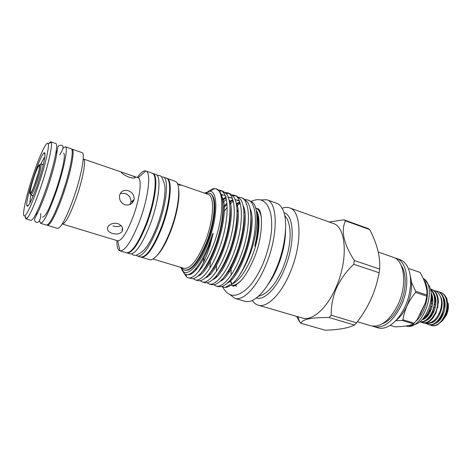 <?xml version="1.0" encoding="UTF-8"?>
<svg xmlns="http://www.w3.org/2000/svg" width="472" height="472" viewBox="0 0 472 472"><rect width="100%" height="100%" fill="white"/><g stroke="black" fill="none" stroke-linecap="round" stroke-linejoin="round"><path stroke-width="0.71" d="M437.302 316.659L435.975 318.547C432.647 322.541 429.266 324.181 425.827 323.462M39.282 165.914L39.441 165.613M40.043 164.645L41.052 164.173C41.335 166.887 39.801 173.253 36.456 183.266C34.031 190.068 32.238 193.992 31.075 195.03L30.532 194.057M35.477 182.747C38.633 173.312 40.085 167.306 39.831 164.74C39.029 164.103 37.188 167.796 34.308 175.82C31.046 185.101 28.857 195.113 30.42 193.856C31.512 192.865 33.199 189.16 35.477 182.747M34.35 176.05C31.447 184.723 30.108 190.287 30.326 192.741C31.04 193.396 32.739 189.986 35.435 182.505C38.556 173.649 40.545 164.368 39.105 165.589C38.055 166.569 36.468 170.056 34.35 176.05M38.379 172.864L33.996 186.416M33.618 194.912L32.503 195.992L32.249 195.55M40.958 163.99C42.675 160.173 43.92 158.155 44.687 157.937M422.121 319.603C425.06 317.662 427.437 314.635 429.254 310.529C431.39 305.467 432.033 300.457 431.202 295.513M431.089 293.177L432.175 299.744L429.85 310.718L426.8 315.957L421.136 320.594M419.726 321.833C424.529 322.329 428.747 318.895 432.376 311.532C435.939 301.826 435.302 294.469 430.476 289.46M430.405 289.188C433.644 291.448 435.272 295.437 435.284 301.154L432.971 311.721L430.134 316.653C426.576 321.09 423.095 322.824 419.697 321.863L419.697 321.863M420.977 322.111L422.18 322.636C427.178 323.639 431.609 320.27 435.485 312.529C439.733 303.071 437.815 291.106 431.314 289.265L430.364 289.023M431.314 289.265L431.892 289.46C436.234 291.271 438.394 295.643 438.376 302.57L436.081 312.718L433.467 317.332C429.844 321.969 426.281 323.798 422.764 322.818L422.18 322.636M430.134 324.966L431.325 325.485C436.388 326.512 440.854 323.178 444.736 315.497C448.984 306.104 446.984 294.186 440.411 292.321L439.155 292.02M440.411 292.321L440.984 292.516C445.698 294.522 447.881 299.337 447.527 306.953L445.32 315.685L443.444 319.184L441.208 321.987M426.422 323.574L428.287 324.541C433.325 325.556 437.786 322.217 441.668 314.511C445.916 305.095 443.94 293.159 437.391 291.307L435.68 290.958M437.391 291.307L437.969 291.501C442.547 293.437 444.724 298.092 444.5 305.467L442.252 314.7L440.116 318.6C436.388 323.698 432.635 325.739 428.871 324.718L428.287 324.541M448.111 303.189C448.801 307.095 448.199 311.125 446.311 315.278L442.529 320.641M441.733 321.438L445.946 315.479L448.217 306.405L446.795 298.457L445.692 296.681M443.125 314.641L440.954 317.255M433.703 312.063L432.96 311.75M431.791 315.473L431.101 315.255M428.688 314.488L427.98 314.263M439.88 314.045L438.966 313.756M430.594 311.066L429.809 310.818M409.2 268.692L420.157 272.462L409.2 268.692M402.221 320.441L402.94 319.75L414.168 323.22L413.442 323.904L402.221 320.441L395.654 320.783M415.578 292.463L415.714 291.301L426.93 295.006L426.794 296.162L415.578 292.463C408.646 300.735 404.433 309.827 402.94 319.75M411.425 282.185L415.714 291.301M426.93 295.006L426.953 291.472C426.234 285.448 423.968 279.117 420.157 272.462M414.168 323.22L417.207 319.485L425.337 302.847L426.794 296.162M390.12 325.361L395.034 326.848C402.746 326.677 408.634 325.839 412.699 324.329L413.442 323.904M424.057 280.421C431.042 289.124 426.605 311.998 415.997 321.125M423.242 278.362L423.248 278.368C438.069 286.604 423.313 329.733 406.917 326.223L405.69 325.993M424.405 279.288L428.859 285.259C435.332 295.519 427.597 319.444 416.339 323.975L409.212 326.211M236.354 223.403L236.855 222.53M243.953 212.896L244.738 212.105M255.641 207.898L257.087 208.724C259.175 210.347 260.603 213.368 261.37 217.787M258.644 209.326L257.83 209.385M401.188 265.423C406.899 273.288 406.475 290.699 399.896 304.641C395.005 314.771 389.134 321.178 382.285 323.857M410.251 275.931C412.729 285.005 411.578 295.071 406.799 306.121C403.79 312.493 400.12 317.337 395.79 320.641M394.663 257.889L399.861 259.576C402.722 260.579 405.094 262.662 406.982 265.83C412.451 274.692 411.702 292.528 404.941 306.841C400.055 316.983 394.155 323.674 387.229 326.913C383.848 328.376 380.703 328.677 377.795 327.816L372.585 326.14M282.126 208.299C284.828 207.237 287.324 207.108 289.613 207.898C301.608 210.819 302.505 244.484 289.855 273.2C280.787 294.799 266.845 308.127 258.166 305.148C255.848 304.452 253.901 302.877 252.325 300.434M289.613 207.898L333.067 223.386C346.271 226.796 348.513 259.978 335.834 287.743C326.772 308.653 312.081 321.273 302.458 318.039L258.166 305.148M283.973 212.725C294.534 215.09 295.248 244.649 284.191 269.866C276.232 288.911 263.984 300.711 256.414 297.926M285.554 229.882C285.53 241.747 282.787 254.349 277.324 267.689C274.474 274.397 271.276 280.15 267.742 284.946M250.715 224.052L250.986 223.575M259.417 211.592L259.777 211.196M260.715 199.933L266.792 199.762L276.68 203.285C278.94 204.093 280.822 205.886 282.327 208.665C288.392 219.091 285.879 246.266 276.144 268.863C268.875 285.359 261.063 295.826 252.715 300.251C249.865 301.626 247.287 301.974 244.986 301.307L234.908 298.375L230.076 294.675M266.792 199.762C278.12 202.423 278.273 236.319 265.653 265.541C256.579 287.513 243.068 301.213 234.908 298.375M329.202 222.011L343.946 219.816L368.095 228.536L369.712 229.587L345.486 220.843C340.743 230.678 343.687 243.9 354.319 260.514L353.776 264.267C346.43 271.199 340.666 279.135 336.483 288.067C332.742 297.142 330.978 306.204 331.197 315.267L329.096 317.526C311.662 317.343 302.263 319.249 300.9 323.249L299.602 321.804L296.693 316.358M354.319 260.514L379.647 269.058C380.013 263.27 379.464 257.222 378.007 250.921C376.231 243.9 373.47 236.785 369.712 229.587M379.647 269.058L379.146 272.769L353.776 264.267M331.197 315.267L356.584 322.83C362.366 315.349 367.198 307.414 371.081 299.012C374.845 290.463 377.535 281.713 379.146 272.769M343.946 219.816L345.486 220.843M236.926 217.273L237.198 216.884M243.7 209.645L244.225 209.226M257.004 211.468C261.069 219.911 258.68 240.797 251.305 258.278C245.216 272.32 238.856 280.875 232.23 283.938M255.311 207.043C258.798 216.483 258.621 229.498 254.768 246.095L256.573 239.628L258.296 228.525C258.803 222.312 258.514 217.096 257.423 212.878M247.747 199.963L252.331 202.169C259.712 207.981 258.137 235.322 248.319 258.485C245.54 265.164 242.478 270.94 239.127 275.807C242.301 270.898 245.198 265.069 247.812 258.32C258.113 232.389 257.865 202.346 247.747 199.963L245.381 199.567M236.655 206.175L240.136 203.196M208.087 191.408L213.267 188.682L216.141 188.829C224.772 190.664 223.409 220.719 212.5 247.116C207.934 258.272 203.066 266.674 197.904 272.332C202.352 265.996 206.37 257.157 209.952 245.806L213.037 233.829C213.261 231.569 211.651 237.103 211.131 238.401L208.63 245.127C205.09 254.013 201.302 261.222 197.272 266.763C193.632 271.624 190.411 274.267 187.602 274.698L184.717 274.155L181.856 270.002M213.267 188.682L214.607 188.582M216.141 188.829L219.356 191.19C225.563 198.246 223.421 225.026 214.683 247.812C207.137 266.662 199.904 276.97 193.001 278.734L188.104 277.772C190.765 278.533 194.033 276.722 197.904 272.332M193.296 278.681L195.166 279.855C201.013 281.99 211.627 269.123 219.014 249.186C229.25 222.719 229.799 192.44 220.412 190.334L218.235 190.004M219.356 191.195L221.728 190.995M220.412 190.334L223.162 191.302L226.477 193.915C232.59 201.402 230.507 227.693 221.875 250.095C214.465 268.509 207.255 278.722 200.258 280.74L197.892 280.657L195.166 279.855M200.181 280.752L202.169 281.926C208.164 284.091 218.89 271.382 226.306 251.499C236.56 225.173 236.909 194.948 227.327 192.771L225.103 192.428M223.474 192.641L223.014 192.765M221.545 195.673L222.737 194.918M226.171 193.52L228.578 193.378M227.327 192.771L229.929 193.685L233.552 196.641C239.575 204.476 237.505 230.442 229.008 252.355C221.728 270.35 214.553 280.474 207.473 282.716L204.742 282.681L202.234 281.943M207.078 282.793L209.12 283.973C215.279 286.191 226.129 273.53 233.534 253.794C243.823 227.551 243.935 197.432 234.189 195.19L231.917 194.824M226.365 196.712L222.459 199.774M222.796 202.706L226.3 199.343M228.401 197.792L229.05 197.39M232.932 195.833L235.375 195.744M234.189 195.19L236.637 196.051L240.578 199.373C246.484 207.538 244.478 233.068 236.077 254.597C228.938 272.179 221.793 282.197 214.654 284.663L211.539 284.687L209.12 283.973M213.922 284.817L216.017 286.008C222.3 288.274 233.298 275.719 240.702 256.066C251.004 229.964 250.927 199.91 240.997 197.585L238.673 197.207M225.687 205.668L224.141 207.586M224.176 211.373L227.185 207.344M230.365 203.81L233.251 201.255M240.997 197.585L243.298 198.393L247.552 202.099C253.352 210.624 251.369 235.693 243.086 256.821C236.1 273.966 229.003 283.884 221.799 286.581L218.282 286.675L216.017 286.008M184.552 274.049L186.511 276.899L188.104 277.772M196.523 267.754L196.576 269.276M204.099 257.47L203.479 262.621M210.412 261.376L209.881 268.084M204.606 193.148L209.597 191.248C218.548 190.464 217.887 218.961 207.367 244.478C199.662 263.99 188.853 275.807 183.561 271.783L180.623 267.317M378.267 252.054L393.176 257.246C404.504 260.332 407.495 284.811 397.996 304.635C389.778 320.588 380.78 327.645 371.01 325.792L357.416 321.727M396.22 258.308C407.607 261.411 410.658 285.867 401.159 305.638C392.934 321.556 383.919 328.583 374.101 326.712M126.803 252.868L127.033 252.951C132.207 253.281 138.691 243.835 146.491 224.631C155.772 200.842 158.68 174.422 152.751 173.413L152.521 173.342M127.033 252.951L130.142 253.883C135.381 254.231 141.913 244.82 149.718 225.657C159.005 201.922 161.825 175.525 155.813 174.481L152.751 173.413M136.219 255.24L137.553 256.095C142.963 256.502 149.583 247.169 157.412 228.106C166.716 204.494 169.33 178.139 163.123 177.024L161.536 176.941M137.553 256.095L140.626 257.016C146.102 257.441 152.763 248.142 160.598 229.121C169.908 205.556 172.433 179.224 166.15 178.08L163.123 177.024M63.165 148.167L65.319 146.792L71.154 148.816C74.535 148.981 69.638 173.667 61.325 196.688C54.427 215.344 49.477 224.814 46.486 225.109L40.574 223.327L39.624 220.961M65.319 146.792C68.54 146.898 63.478 171.613 55.183 194.73C48.297 213.462 43.43 222.99 40.574 223.327M56.245 150.603L56.728 153.943M34.385 171.318C40.504 153.565 47.017 140.213 48.168 143.724C49.648 146.473 44.445 168.398 37.359 188.499C31.695 204.352 27.529 213.444 24.874 215.769C20.957 218.754 26.467 193.856 34.385 171.318M48.663 143.5L50.781 141.806L51.23 142.332C52.888 145.187 47.424 168.48 39.872 189.838C33.837 206.677 29.394 216.3 26.538 218.695L25.872 218.855L25.14 216.235M50.781 141.806L55.802 143.547C58.758 143.553 53.424 168.292 45.164 191.526C38.321 210.359 33.589 219.982 30.951 220.389L25.872 218.855M65.478 184.133L61.791 195.337M71.585 149.14L72.033 149.17C75.431 149.341 70.57 173.997 62.263 196.977C55.366 215.598 50.416 225.05 47.406 225.339L47.023 225.091M72.033 149.17L82.04 152.633C85.703 152.904 81.125 177.507 72.794 200.329C65.868 218.825 60.782 228.177 57.543 228.389L47.406 225.339M122.596 172.463C121.463 172.05 121.062 172.079 121.398 172.545C122.449 173.944 125.045 175.525 129.186 177.289C133.511 178.387 135.541 178.369 135.281 177.242L132.225 175.767L83.361 159.005C86.588 159.294 82.712 180.416 75.573 199.922C69.62 215.787 65.207 223.811 62.345 223.993L117.705 240.82L119.941 250.856C117.805 250.066 116.796 246.638 116.914 240.584M132.225 175.767L138.089 177.785C142.402 178.794 139.759 199.514 132.591 218.129C126.573 233.215 121.611 240.779 117.705 240.82M137.311 177.513C140.756 172.54 143.582 170.357 145.771 170.958L145.795 170.964C151.518 171.967 148.397 198.417 139.14 222.294C131.375 241.57 124.986 251.092 119.965 250.862M131.906 203.338L133.01 200.423M145.771 170.958L152.143 173.177C158.061 174.186 155.135 200.618 145.848 224.43C138.048 243.658 131.564 253.11 126.402 252.785L119.941 250.856M166.362 178.162L166.763 178.268C173.065 179.425 170.557 205.762 161.241 229.327C153.394 248.355 146.727 257.647 141.234 257.216L140.845 257.069M166.763 178.268L175.702 181.496C181.395 184.363 178.77 209.739 169.885 232.077C162.551 249.859 156.043 259.116 150.367 259.836L141.234 257.216M178.605 188.906C180.133 197.514 176.699 216.017 170.451 231.876C166.032 242.986 161.566 250.874 157.058 255.535M177.401 183.702L208.016 194.334C215.096 195.833 213.775 220.855 204.771 242.803C197.131 260.532 190.234 269.052 184.08 268.356L153.034 259.045M205.55 193.479L207.297 192.948L209.385 193.119C216.778 194.682 215.433 220.731 206.046 243.582C198.087 262.025 190.9 270.875 184.481 270.143L182.688 269.064L181.572 267.606M205.816 193.573L207.108 193.131M209.385 193.119L210.294 193.496C217.049 196.281 215.38 221.628 206.329 243.676C198.789 261.276 191.827 270.179 185.443 270.368L184.481 270.143M179.165 185.095L180.422 185.23L178.434 184.292M124.897 204.736C129.617 205.656 132.685 203.933 134.095 199.562C134.42 195.378 132.496 192.428 128.319 190.723C123.587 189.591 120.649 191.307 119.499 195.868C119.204 200.075 121.003 203.031 124.897 204.736M43.135 159.678L44.852 156.763M211.934 194.989C217.267 200.081 215.02 223.592 206.771 243.741C200.157 259.405 193.774 268.196 187.638 270.12M243.34 225.982L243.812 225.168M258.638 210.341L259.258 210.193M120.307 193.42L125.074 193.461C129.245 195.113 131.186 197.992 130.897 202.099L129.841 204.588M121.139 225.64C118.82 226.772 116.094 226.861 112.973 225.887M112.354 233.404C116.749 234.631 120.006 233.976 122.124 231.439C123.499 228.129 122.071 225.516 117.835 223.604C113.451 222.731 110.159 223.746 107.964 226.643C106.548 229.663 108.011 231.917 112.354 233.404M228.861 269.931L228.932 272.279M230.472 280.775L232.106 283.985M233.268 285.324L233.894 285.849M234.897 285.507L234.484 285.023M231.894 279.365L231.652 278.338M231.132 275.07L231.02 266.002M220.984 269.772L220.961 269.235M241.056 280.592C237.853 283.719 234.926 285.33 232.289 285.424L230.401 285.188M182.64 268.804L181.844 267.683M42.84 217.12L42.498 217.114M37.795 212.5L35.441 214.925M38.568 181.207C37.577 185.018 36.48 188.163 35.27 190.653C30.804 202.276 28.031 207.367 26.957 205.928C24.627 201.981 39.89 154.775 44.097 152.928C46.563 150.928 43.884 165.064 38.568 181.207M29.819 203.261L30.131 199.892M133.989 199.65L133.051 202.057M221.563 241.741L220.931 243.729M216.99 261.346L216.819 262.715M216.565 265.305L216.353 271.453M216.601 275.56L216.737 276.645M221.451 286.675L225.197 287.572C229.38 287.1 234.023 283.176 239.127 275.807M300.9 323.249L325.137 330.217C337.551 329.863 346.879 328.341 353.127 325.639L354.437 325.031L329.096 317.526M356.584 322.83L354.437 325.031M236.112 286.569L235.852 284.468M435.768 304.776L435.019 304.528M432.659 303.762L431.904 303.514M431.266 306.635L432.063 306.888M434.387 307.644L435.172 307.897M442.423 320.636L437.609 324.712C435.42 325.833 433.361 326.099 431.426 325.515L431.373 325.497M437.656 307.992L438.264 299.572M30.367 202.211C29.878 201.585 30.049 199.219 30.886 195.119M42.309 164.439L42.775 164.227L43.046 165.755M30.615 192.918L30.656 192.582M435.975 318.547L434.069 320.405M425.119 303.49L419.873 315.131M213.037 233.829C206.842 257.128 194.47 276.144 187.962 274.633M221.763 196.417C231.416 211.179 212.105 271.925 198.087 276.02M191.437 273.801L191.113 273.164M228.867 199.343C238.236 214.553 219.586 273.158 205.456 277.843M196.494 269.37L196.352 267.966M222.518 200.175L225.982 198.069M235.923 202.264C244.997 217.881 227.002 274.385 212.789 279.636M224.129 207.385L227.026 204.352M229.905 202.022L233.009 200.358M242.927 205.184C251.694 221.173 234.342 275.618 220.082 281.4M210.123 274.197L209.928 272.987M236.708 204.258L239.977 202.659M249.883 208.117C258.332 224.43 241.611 276.84 227.333 283.135M237.05 212.099L238.012 211.049M197.272 266.763L195.39 269.14M222.896 204.217C225.457 222.79 213.45 260.243 202.152 271.677M190.818 274.108L190.487 273.571M221.132 194.482L225.12 195.52M229.988 207.515C232.301 225.988 220.872 261.6 209.733 273.211M195.703 270.267L195.52 268.987M222.377 199.249L225.799 197.426M228.1 196.954L232.301 198.323M237.894 209.904L237.021 210.801C239.08 229.144 228.224 262.945 217.273 274.698M224.052 206.087L226.926 203.273M229.652 201.237L232.826 199.762M235.009 199.42L239.452 201.16M244 214.129C245.8 232.259 235.51 264.285 224.784 276.144M209.379 274.94L209.173 273.919M208.907 261.919L209.031 260.68M221.799 221.032L222.465 219.834M236.442 203.515L239.794 202.105M250.915 217.468C252.455 235.345 242.72 265.612 232.259 277.536M216.152 277.2L215.952 276.35M229.209 221.551L229.77 220.613M257.806 221.539C258.066 228.873 257.057 237.056 254.768 246.095M448.217 306.405L446.541 298.546M435.691 323.255C443.119 320.299 447.857 304.7 443.468 297.466M430.665 322.919C438.323 322.27 445.184 305.455 440.736 297.065M426.293 320.453C433.803 317.621 438.736 301.437 434.187 294.215M423.136 319.514C430.659 316.724 435.656 300.387 431.089 293.153M433.768 290.416L436.901 291.631M437.113 291.779C441.727 296.416 442.795 302.629 440.311 310.423C437.863 317.007 433.532 324.217 424.576 323.19L424.245 323.078M43.023 164.675L40.875 163.961M39.831 164.74L41.052 164.173M31.211 192.322L30.326 192.741M257.087 208.724L257.688 208.6C263.158 209.379 263.423 237.794 253.417 259.712C248.827 270.132 244.331 277.495 239.912 281.796C235.705 285.383 233.304 286.74 232.702 285.879L232.289 285.424M263.228 263.264C267.689 251.989 270.468 240.921 271.571 230.07C272.173 215.492 270.261 210.229 267.058 204.872C263.411 199.42 258.131 198.246 251.222 201.349M246.644 204.264L246.301 204.541M258.166 208.872L257.293 208.889M282.693 268.509C288.498 254.06 290.899 240.915 289.908 229.079C288.899 222.218 287.566 219.71 286.935 218.565L284.628 215.267M209.597 191.248L214.654 188.552M183.561 271.783L184.717 274.155M156.692 227.05C162.592 210.919 165.353 197.638 164.982 187.201C164.108 181.207 162.663 179.791 161.808 177.325C160.881 175.785 159.318 175.153 157.111 175.425M63.549 153.158C66.434 154.149 61.224 175.454 54.823 193.597M59.737 154.798C66.387 144.273 61.555 144.697 58.54 145.813C57.147 147.801 57.696 150.273 55.165 161.754C53.017 170.805 50.132 180.611 46.504 191.178C43.501 199.438 40.692 206.341 38.09 211.898L34.71 218.589C34.415 220.271 34.71 221.38 35.595 221.905C37.099 223.392 40.94 222.253 40.734 213.568M48.168 143.724L51.23 142.332M138.089 177.785L145.795 170.964M206.435 193.785L207.297 192.948M134.095 199.562L130.897 202.099M122.124 231.439L122.39 227.622M135.281 177.242L135.039 177.897M45.017 154.633L44.097 152.928M28.703 205.084L26.957 205.928M182.475 267.872L182.688 269.064M24.874 215.769L26.538 218.695M42.864 217.126C46.722 215.562 50.38 205.172 54.669 194.016M156.545 227.433C153.624 234.732 150.609 240.785 147.5 245.593C143.11 251.794 141.128 252.496 138.426 254.03C135.93 255.865 133.706 255.818 131.747 253.871M230.076 284.522L225.197 287.572M297.673 316.641L299.944 322.211M186.121 274.686L186.511 276.899M225.221 195.768C224.601 195.148 223.297 194.883 221.309 194.965M232.383 198.535C231.25 197.656 229.882 197.284 228.277 197.426M239.516 201.343C238.366 200.311 236.92 199.821 235.186 199.88M282.563 268.816C280.002 274.639 277.164 279.748 274.037 284.15C269.04 290.469 268.574 290.363 266.81 291.973C263.984 294.233 261.193 295.655 258.432 296.251M263.04 263.718C258.975 273.093 253.617 281.577 249.841 285.802C245.068 290.911 240.555 293.956 236.301 294.929C232.413 296.062 227.02 295.059 222.89 287.359M230.135 280.215L231.616 284.162M232.543 285.412L233.227 285.938M426.281 317.355L426.157 316.747M431.202 295.684L431.296 296.038M39.577 166.451L39.105 165.589M30.42 193.856L31.075 195.03M32.963 195.774L30.81 195.095"/></g></svg>
